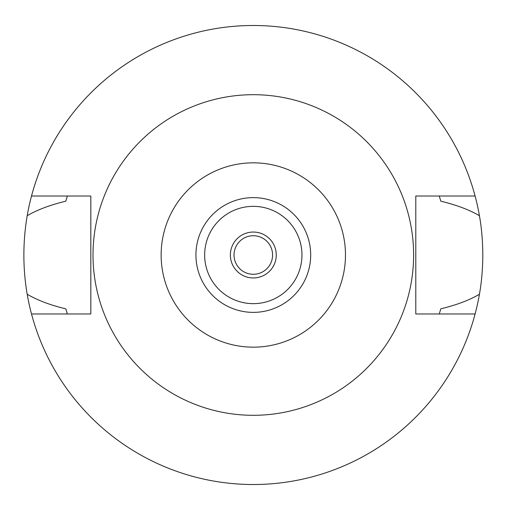 <?xml version="1.0" encoding="UTF-8"?>
<svg xmlns="http://www.w3.org/2000/svg" width="510" height="510" viewBox="0 0 510 510"><rect width="100%" height="100%" fill="white"/><g stroke="black" fill="none" stroke-linecap="round" stroke-linejoin="round"><path stroke-width="0.76" d="M253.311 312.375A57.375 57.375 0 0 0 310.686 255A57.375 57.375 0 0 0 253.311 197.625A57.375 57.375 0 0 0 195.936 255A57.375 57.375 0 0 0 253.311 312.375M253.311 206.346A48.654 48.654 0 0 0 204.657 255A48.654 48.654 0 0 0 253.311 303.654A48.654 48.654 0 0 0 301.965 255A48.654 48.654 0 0 0 253.311 206.346M253.311 232.05A22.95 22.95 0 0 0 230.361 255A22.95 22.95 0 0 0 253.311 277.95A22.95 22.95 0 0 0 276.261 255A22.95 22.95 0 0 0 253.311 232.05M253.311 235.722A19.278 19.278 0 0 0 234.033 255A19.278 19.278 0 0 0 253.311 274.278A19.278 19.278 0 0 0 272.589 255A19.278 19.278 0 0 0 253.311 235.722M439.25 313.981L440.812 308.818C456.533 305.018 469.404 300.173 479.425 294.27A229.5 229.5 0 0 1 27.189 294.27C37.912 300.435 50.783 305.286 65.803 308.818L67.365 313.981M475.097 313.981L415.797 313.981L415.797 196.018L475.097 196.018A229.5 229.5 0 0 1 479.425 215.73C469.429 209.84 456.558 204.988 440.812 201.182L439.25 196.018M479.425 294.27C481.606 282.177 482.734 269.082 482.811 255C482.734 240.911 481.606 227.823 479.425 215.73M67.365 196.018L65.803 201.182C50.05 204.994 37.179 209.84 27.189 215.73C22.771 242.116 22.771 268.298 27.189 294.27M27.189 215.73A229.5 229.5 0 0 1 475.097 196.018M31.518 196.018L90.825 196.018L90.825 313.981L31.518 313.981M253.311 94.694A160.306 160.306 0 0 1 413.616 255A160.306 160.306 0 0 1 253.311 415.306A160.306 160.306 0 0 1 93.005 255A160.306 160.306 0 0 1 253.311 94.694M253.311 347.163A92.163 92.163 0 0 1 161.141 255A92.163 92.163 0 0 1 253.311 162.837A92.163 92.163 0 0 1 345.474 255A92.163 92.163 0 0 1 253.311 347.163"/></g></svg>
